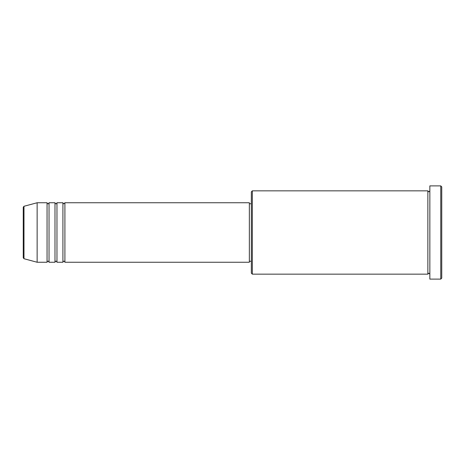 <?xml version="1.0" encoding="UTF-8"?>
<svg xmlns="http://www.w3.org/2000/svg" width="465" height="465" viewBox="0 0 465 465"><rect width="100%" height="100%" fill="white"/><g stroke="black" fill="none" stroke-linecap="round" stroke-linejoin="round"><path stroke-width="0.7" d="M23.25 232.5L23.25 257.773L23.25 207.227L23.982 206.274L23.982 258.726L23.25 257.773M64.902 202.752L64.902 262.248L249.356 262.248L249.356 202.752L64.902 202.752L63.908 203.74C63.664 203.937 63.339 203.612 62.92 202.752L62.92 262.248L56.968 262.248L56.968 202.752L62.92 202.752M54.986 202.752L54.986 262.248L49.034 262.248L49.034 202.752L54.986 202.752C55.405 203.612 55.736 203.937 55.974 203.74C56.219 203.937 56.55 203.612 56.968 202.752M47.052 202.752L47.052 262.248L37.136 262.248L37.136 202.752L47.052 202.752C47.471 203.612 47.802 203.937 48.04 203.74C48.273 203.949 48.604 203.618 49.034 202.752M252.332 274.152L251.344 273.158L251.344 191.842L252.332 190.848L252.332 274.152L427.864 274.152L427.864 190.848L428.858 191.842L429.852 190.848M440.756 185.89L441.75 186.883L441.75 278.117L440.756 279.11L440.756 185.89L429.852 185.89L429.852 279.11L440.756 279.11M249.356 261.26L251.344 261.26M23.982 258.726L37.136 262.248M23.982 206.274L37.136 202.752M252.332 190.848L427.864 190.848M249.356 203.74L251.344 203.74M429.852 274.152L428.858 273.158L427.864 274.152M49.034 262.248C48.604 261.382 48.273 261.051 48.04 261.26C47.802 261.063 47.471 261.388 47.052 262.248M56.968 262.248C56.55 261.388 56.219 261.063 55.974 261.26C55.736 261.063 55.405 261.388 54.986 262.248M64.902 262.248C64.484 261.388 64.153 261.063 63.908 261.26C63.664 261.063 63.339 261.388 62.92 262.248"/></g></svg>
